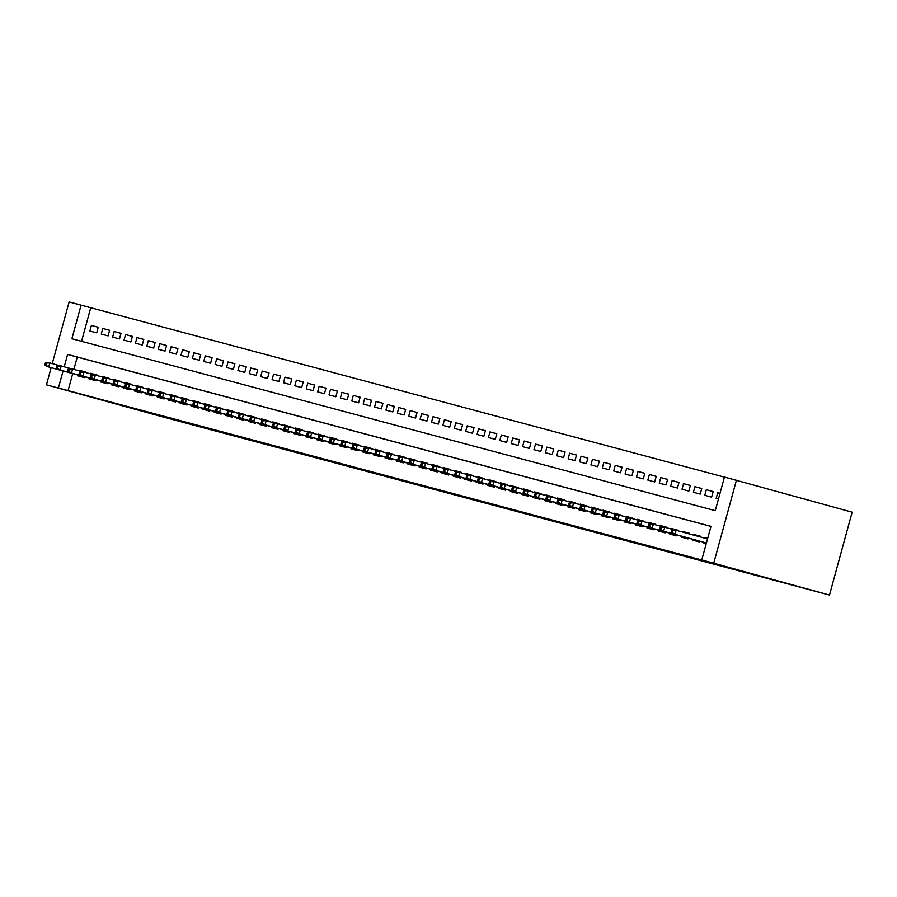 <?xml version="1.0" encoding="UTF-8"?>
<svg xmlns="http://www.w3.org/2000/svg" width="897" height="897" viewBox="0 0 897 897"><rect width="100%" height="100%" fill="white"/><g stroke="black" fill="none" stroke-linecap="round" stroke-linejoin="round"><path stroke-width="1.35" d="M52.25 363.599L69.125 301.953L81.078 305.148L71.883 338.741L715.268 510.662L724.451 477.058L852.15 512.176L829.478 595.047L162.189 416.746L46.442 384.824L711.433 562.598L701.779 559.941L710.973 526.337L67.6 354.427L64.214 366.795M724.44 477.137L81.078 305.148M704.134 542.36L703.91 543.167L706.208 543.773M692.742 539.321L692.529 540.117L699.357 541.945L699.593 541.104M681.361 536.271L681.137 537.079L687.977 538.906L688.201 538.065M669.969 533.233L669.756 534.04L676.585 535.857L676.809 535.027M658.589 530.194L658.364 530.99L665.193 532.818L665.428 531.977M647.197 527.144L646.972 527.952L653.812 529.779L654.036 528.938M635.805 524.106L635.592 524.913L642.42 526.73L642.656 525.889M624.424 521.067L624.2 521.863L631.039 523.691L631.264 522.85M613.032 518.018L612.819 518.825L619.648 520.652L619.883 519.812M601.652 514.979L601.427 515.775L608.256 517.603L608.491 516.762M590.26 511.929L590.047 512.736L596.875 514.564L597.099 513.723M578.879 508.891L578.655 509.698L585.483 511.514L585.719 510.685M567.487 505.852L567.263 506.648L574.102 508.476L574.327 507.635M556.095 502.802L555.882 503.609L562.711 505.437L562.946 504.596M544.714 499.764L544.49 500.571L551.33 502.387L551.554 501.546M533.323 496.725L533.11 497.521L539.938 499.349L540.162 498.508M521.942 493.675L521.718 494.482L528.546 496.31L528.782 495.469M510.55 490.637L510.326 491.433L517.165 493.26L517.39 492.419M499.158 487.587L498.945 488.394L505.773 490.222L506.009 489.381M487.777 484.548L487.553 485.355L494.393 487.172L494.617 486.342M476.385 481.51L476.172 482.306L483.001 484.133L483.236 483.292M465.005 478.46L464.781 479.267L471.609 481.095L471.844 480.254M453.613 475.421L453.4 476.229L460.228 478.045L460.453 477.204M442.232 472.383L442.008 473.179L448.836 475.006L449.072 474.165M430.84 469.333L430.616 470.14L437.456 471.968L437.68 471.127M419.448 466.294L419.235 467.09L426.064 468.918L426.299 468.077M408.068 463.244L407.843 464.052L414.683 465.879L414.907 465.038M396.676 460.206L396.463 461.013L403.291 462.83L403.515 462M385.295 457.167L385.071 457.963L391.899 459.791L392.135 458.95M373.903 454.117L373.679 454.925L380.519 456.752L380.743 455.911M362.511 451.079L362.298 451.886L369.127 453.703L369.362 452.862M351.131 448.04L350.906 448.836L357.746 450.664L357.97 449.823M339.739 444.99L339.526 445.798L346.354 447.625L346.578 446.784M328.358 441.952L328.134 442.748L334.962 444.576L335.198 443.735M316.966 438.902L316.742 439.709L323.582 441.537L323.806 440.696M305.574 435.864L305.361 436.671L312.19 438.487L312.425 437.658M294.194 432.825L293.969 433.621L300.809 435.449L301.033 434.608M282.802 429.775L282.589 430.582L289.417 432.41L289.653 431.569M271.421 426.737L271.197 427.544L278.025 429.36L278.261 428.519M260.029 423.698L259.816 424.494L266.644 426.322L266.869 425.481M248.648 420.648L248.424 421.455L255.253 423.283L255.488 422.442M237.257 417.61L237.032 418.406L243.872 420.233L244.096 419.392M225.865 414.56L225.652 415.367L232.48 417.195L232.715 416.354M214.484 411.521L214.26 412.328L221.099 414.145L221.324 413.315M203.092 408.483L202.879 409.279L209.707 411.106L209.932 410.265M191.711 405.433L191.487 406.24L198.315 408.068L198.551 407.227M180.319 402.394L180.095 403.202L186.935 405.018L187.159 404.177M168.928 399.356L168.714 400.152L175.543 401.979L175.778 401.138M157.547 396.306L157.323 397.113L164.162 398.941L164.386 398.1M146.155 393.267L145.942 394.063L152.77 395.891L153.006 395.05M134.774 390.217L134.55 391.025L141.378 392.852L141.614 392.011M123.382 387.179L123.169 387.986L129.998 389.803L130.222 388.973M112.002 384.14L111.777 384.936L118.606 386.764L118.841 385.923M100.61 381.09L100.386 381.898L107.225 383.725L107.449 382.884M89.218 378.052L89.005 378.859L95.833 380.676L96.069 379.835M98.222 327.293L91.404 325.409L98.233 327.237L96.708 332.832L89.868 331.015L91.404 325.409M109.602 330.331L102.785 328.459L109.625 330.275L108.089 335.882L101.26 334.054L102.785 328.459M120.994 333.381L114.177 331.498L121.005 333.325L119.48 338.92L112.641 337.093L114.177 331.498M132.386 336.42L125.569 334.536L132.397 336.364L130.861 341.97L124.033 340.142L125.569 334.536M143.767 339.458L136.949 337.586L143.789 339.414L142.253 345.009L135.425 343.181L136.949 337.586M155.159 342.508L148.341 340.625L155.17 342.452L153.645 348.047L146.805 346.231L148.341 340.625M166.539 345.547L159.722 343.663L166.562 345.491L165.026 351.097L158.197 349.269L159.722 343.663M177.931 348.597L171.114 346.713L177.942 348.541L176.417 354.136L169.578 352.308L171.114 346.713M189.323 351.635L182.506 349.752L189.334 351.579L187.798 357.174L180.97 355.358L182.506 349.752M200.704 354.674L193.887 352.801L200.715 354.618L199.19 360.224L192.362 358.396L193.887 352.801M212.096 357.724L205.278 355.84L212.107 357.668L210.571 363.263L203.742 361.435L205.278 355.84M223.476 360.762L216.659 358.878L223.499 360.706L221.963 366.312L215.134 364.485L216.659 358.878M234.868 363.801L228.051 361.928L234.879 363.756L233.355 369.351L226.515 367.523L228.051 361.928M246.249 366.851L239.432 364.967L246.271 366.795L244.735 372.39L237.907 370.573L239.432 364.967M257.641 369.889L250.824 368.005L257.652 369.833L256.127 375.439L249.288 373.612L250.824 368.005M269.033 372.939L262.216 371.055L269.044 372.883L267.508 378.478L260.679 376.65L262.216 371.055M280.413 375.978L273.596 374.094L280.436 375.921L278.9 381.517L272.071 379.7L273.596 374.094M291.805 379.016L284.988 377.144L291.817 378.96L290.292 384.566L283.452 382.739L284.988 377.144M303.186 382.066L296.369 380.182L303.208 382.01L301.672 387.605L294.844 385.777L296.369 380.182M314.578 385.105L307.761 383.221L314.589 385.048L313.064 390.655L306.225 388.827L307.761 383.221M325.97 388.143L319.153 386.271L325.981 388.098L324.445 393.693L317.616 391.866L319.153 386.271M337.35 391.193L330.533 389.309L337.373 391.137L335.837 396.732L329.008 394.915L330.533 389.309M348.742 394.232L341.925 392.348L348.754 394.175L347.217 399.782L340.389 397.954L341.925 392.348M360.123 397.281L353.306 395.398L360.146 397.225L358.609 402.82L351.781 400.993L353.306 395.398M371.515 400.32L364.698 398.436L371.526 400.264L370.001 405.859L363.162 404.042L364.698 398.436M382.907 403.358L376.078 401.486L382.918 403.302L381.382 408.909L374.554 407.081L376.078 401.486M394.288 406.408L387.47 404.525L394.299 406.352L392.774 411.947L385.934 410.12L387.47 404.525M405.679 409.447L398.862 407.563L405.691 409.391L404.155 414.997L397.326 413.169L398.862 407.563M417.06 412.485L410.243 410.613L417.083 412.441L415.546 418.036L408.718 416.208L410.243 410.613M428.452 415.535L421.635 413.652L428.463 415.479L426.938 421.074L420.099 419.258L421.635 413.652M439.833 418.574L433.016 416.69L439.855 418.518L438.319 424.124L431.491 422.296L433.016 416.69M451.225 421.624L444.407 419.74L451.236 421.568L449.711 427.163L442.871 425.335L444.407 419.74M462.617 424.662L455.799 422.779L462.628 424.606L461.092 430.201L454.263 428.385L455.799 422.779M473.997 427.701L467.18 425.828L474.02 427.645L472.484 433.251L465.655 431.423L467.18 425.828M485.389 430.751L478.572 428.867L485.4 430.695L483.864 436.29L477.036 434.462L478.572 428.867M496.77 433.789L489.953 431.906L496.792 433.733L495.256 439.339L488.428 437.512L489.953 431.906M508.162 436.828L501.345 434.955L508.173 436.783L506.648 442.378L499.808 440.55L501.345 434.955M519.554 439.878L512.736 437.994L519.565 439.822L518.029 445.417L511.2 443.6L512.736 437.994M530.934 442.916L524.117 441.032L530.946 442.86L529.421 448.466L522.581 446.639L524.117 441.032M542.326 445.955L535.509 444.082L542.337 445.91L540.801 451.505L533.973 449.677L535.509 444.082M553.707 449.005L546.89 447.121L553.729 448.949L552.193 454.544L545.365 452.727L546.89 447.121M565.099 452.043L558.282 450.171L565.11 451.987L563.585 457.593L556.745 455.766L558.282 450.171M576.479 455.093L569.662 453.209L576.502 455.037L574.966 460.632L568.137 458.804L569.662 453.209M587.871 458.132L581.054 456.248L587.883 458.075L586.358 463.682L579.518 461.854L581.054 456.248M599.263 461.17L592.446 459.298L599.274 461.125L597.738 466.72L590.91 464.893L592.446 459.298M610.644 464.22L603.827 462.336L610.666 464.164L609.13 469.759L602.302 467.942L603.827 462.336M622.036 467.259L615.219 465.375L622.047 467.202L620.522 472.809L613.683 470.981L615.219 465.375M633.417 470.297L626.599 468.425L633.439 470.252L631.903 475.847L625.074 474.02L626.599 468.425M644.808 473.347L637.991 471.463L644.82 473.291L643.295 478.886L636.455 477.069L637.991 471.463M656.2 476.385L649.383 474.513L656.212 476.329L654.675 481.936L647.847 480.108L649.383 474.513M667.581 479.435L660.764 477.552L667.592 479.379L666.067 484.974L659.228 483.147L660.764 477.552M678.973 482.474L672.156 480.59L678.984 482.418L677.448 488.024L670.62 486.196L672.156 480.59M690.354 485.512L683.536 483.64L690.376 485.468L688.84 491.063L682.012 489.235L683.536 483.64M701.746 488.562L694.928 486.679L701.757 488.506L700.232 494.101L693.392 492.274L694.928 486.679M713.126 491.601L706.309 489.717L713.149 491.545L711.613 497.151L704.784 495.323L706.309 489.717M90.72 307.806L81.549 341.32M719.988 493.372L717.701 492.767L716.165 498.362L718.463 498.979M710.951 526.416L77.243 357.084L73.879 369.373M72.724 373.601L68.049 390.677M77.837 375.013L77.613 375.809L84.453 377.637L84.677 376.796M78.992 370.775L79.149 370.214L85.832 372.569M90.384 373.825L90.53 373.253L97.224 375.608M101.765 376.863L101.922 376.292L108.604 378.657M113.157 379.902L113.314 379.341L119.996 381.696M124.537 382.952L124.694 382.38L131.388 384.735M135.929 385.99L136.086 385.43L142.769 387.784M147.31 389.04L147.467 388.468L154.161 390.823M158.702 392.079L158.859 391.507L165.541 393.873M170.094 395.117L170.251 394.557L176.933 396.911M181.474 398.167L181.631 397.595L188.314 399.95M192.866 401.206L193.023 400.634L199.706 403M204.247 404.244L204.404 403.684L211.098 406.038M215.639 407.294L215.796 406.722L222.478 409.077M227.031 410.333L227.176 409.772L233.87 412.127M238.411 413.382L238.568 412.811L245.251 415.165M249.803 416.421L249.96 415.849L256.643 418.204M261.184 419.46L261.341 418.899L268.035 421.254M272.576 422.509L272.733 421.938L279.416 424.292M283.968 425.548L284.114 424.976L290.807 427.342M295.348 428.587L295.505 428.026L302.188 430.381M306.74 431.636L306.897 431.065L313.58 433.419M318.121 434.675L318.278 434.114L324.972 436.469M329.513 437.725L329.67 437.153L336.353 439.508M340.894 440.763L341.051 440.192L347.744 442.546M352.286 443.802L352.443 443.241L359.125 445.596M363.677 446.852L363.823 446.28L370.517 448.635M375.058 449.89L375.215 449.319L381.898 451.684M386.45 452.929L386.607 452.368L393.29 454.723M397.831 455.979L397.988 455.407L404.682 457.762M409.223 459.017L409.38 458.457L416.062 460.811M420.615 462.067L420.76 461.495L427.454 463.85M431.995 465.106L432.152 464.534L438.835 466.889M443.387 468.144L443.544 467.584L450.227 469.938M454.768 471.194L454.925 470.622L461.619 472.977M466.16 474.233L466.317 473.661L472.999 476.027M477.54 477.271L477.697 476.711L484.391 479.065M488.932 480.321L489.089 479.749L495.772 482.104M500.324 483.36L500.47 482.799L507.164 485.154M511.705 486.409L511.862 485.838L518.544 488.192M523.097 489.448L523.254 488.876L529.936 491.231M534.477 492.487L534.634 491.926L541.328 494.281M545.869 495.536L546.026 494.965L552.709 497.319M557.261 498.575L557.407 498.003L564.101 500.369M568.642 501.614L568.799 501.053L575.482 503.408M580.034 504.663L580.191 504.092L586.873 506.446M591.415 507.702L591.572 507.141L598.265 509.496M602.806 510.752L602.963 510.18L609.646 512.535M614.187 513.79L614.344 513.219L621.038 515.573M625.579 516.829L625.736 516.268L632.419 518.623M636.971 519.879L637.117 519.307L643.811 521.662M648.352 522.917L648.509 522.346L655.191 524.711M659.744 525.956L659.9 525.395L666.583 527.75M671.124 529.006L671.281 528.434L677.975 530.789M682.516 532.044L682.673 531.484L689.501 533.3L689.333 533.928M693.874 535.184L694.054 534.522L700.893 536.35L700.692 537.056M705.244 538.312L705.446 537.561L707.733 538.178L705.446 537.561M701.779 559.941L829.478 595.047M713.743 563.137L736.415 480.254M51.151 367.647L46.442 384.824M63.082 370.943L58.406 388.02M77.243 357.084L67.6 354.427M85.966 372.087L79.149 370.214M719.988 493.395L717.701 492.767M97.347 375.137L90.53 373.253M108.739 378.175L101.922 376.292M120.131 381.225L113.314 379.341M131.511 384.264L124.694 382.38M142.903 387.302L136.086 385.43M154.284 390.352L147.467 388.468M165.676 393.391L158.859 391.507M177.068 396.429L170.251 394.557M188.448 399.479L181.631 397.595M199.84 402.518L193.023 400.634M211.221 405.567L204.404 403.684M222.613 408.606L215.796 406.722M233.994 411.645L227.176 409.772M245.386 414.694L238.568 412.811M256.777 417.733L249.96 415.849M268.158 420.771L261.341 418.899M279.55 423.821L272.733 421.938M290.931 426.86L284.114 424.976M302.323 429.91L295.505 428.026M313.715 432.948L306.897 431.065M325.095 435.987L318.278 434.114M336.487 439.037L329.67 437.153M347.868 442.075L341.051 440.192M359.26 445.114L352.443 443.241M370.64 448.164L363.823 446.28M382.032 451.202L375.215 449.319M393.424 454.252L386.607 452.368M404.805 457.291L397.988 455.407M416.197 460.329L409.38 458.457M427.577 463.379L420.76 461.495M438.969 466.418L432.152 464.534M450.361 469.456L443.544 467.584M461.742 472.506L454.925 470.622M473.134 475.545L466.317 473.661M484.515 478.594L477.697 476.711M495.906 481.633L489.089 479.749M507.287 484.672L500.47 482.799M518.679 487.721L511.862 485.838M530.071 490.76L523.254 488.876M541.452 493.798L534.634 491.926M552.844 496.848L546.026 494.965M564.224 499.887L557.407 498.003M575.616 502.925L568.799 501.053M587.008 505.975L580.191 504.092M598.389 509.014L591.572 507.141M609.781 512.064L602.963 510.18M621.161 515.102L614.344 513.219M632.553 518.141L625.736 516.268M643.945 521.191L637.117 519.307M655.326 524.229L648.509 522.346M666.718 527.268L659.9 525.395M678.098 530.318L671.281 528.434M689.49 533.356L682.673 531.484M700.871 536.406L694.054 534.522M45.467 362.702L44.85 364.944L45.994 365.247L46.599 363.005L45.467 362.702L49.806 362.926L48.707 366.963L84.654 376.875M46.599 363.005L49.806 362.926L58.955 365.449M45.994 365.247L48.707 366.963L46.655 366.413L84.654 376.886M44.85 364.944L46.655 366.413M56.847 365.752L61.198 365.965L60.099 370.001L96.046 379.913L58.047 369.452L60.099 370.001L57.374 368.286L57.991 366.054L56.847 365.752L56.242 367.983L57.374 368.286M57.991 366.054L61.198 365.965L70.347 368.488M56.242 367.983L58.047 369.452M68.239 368.79L72.59 369.015L71.48 373.04L107.427 382.963L69.428 372.49L71.48 373.04L68.766 371.336L69.372 369.093L68.239 368.79L67.623 371.033L68.766 371.336M69.372 369.093L72.59 369.015L81.728 371.537M67.623 371.033L69.428 372.49M79.62 371.829L83.97 372.053L82.872 376.09L118.819 386.002L80.82 375.54L82.872 376.09L80.147 374.374L80.764 372.132L79.62 371.829L79.014 374.071L80.147 374.374M80.764 372.132L83.97 372.053L93.12 374.576M79.014 374.071L80.82 375.54M91.012 374.879L90.395 377.11L91.539 377.424L92.156 375.181L91.012 374.879L95.362 375.092L94.252 379.128L130.211 389.04M92.156 375.181L95.362 375.092L104.501 377.615M91.539 377.424L94.252 379.128L92.212 378.579L130.2 389.063M90.395 377.11L92.212 378.579M102.404 377.917L106.743 378.142L105.644 382.167L141.591 392.09L103.592 381.629L105.644 382.167L102.92 380.463L103.536 378.22L102.404 377.917L101.787 380.16L102.92 380.463M103.536 378.22L106.743 378.142L115.892 380.664M101.787 380.16L103.592 381.629M113.784 380.956L118.135 381.18L117.025 385.217L152.983 395.129L114.984 384.667L117.025 385.217L114.311 383.501L114.928 381.27L113.784 380.956L113.179 383.198L114.311 383.501M114.928 381.27L118.135 381.18L127.284 383.703M113.179 383.198L114.984 384.667M125.176 384.006L124.56 386.248L125.703 386.551L126.309 384.308L125.176 384.006L129.516 384.23L128.417 388.255L164.364 398.167M126.309 384.308L129.516 384.23L138.665 386.753M125.703 386.551L128.417 388.255L126.365 387.706L164.364 398.19M124.56 386.248L126.365 387.706M136.557 387.044L140.907 387.269L139.809 391.305L175.756 401.217L137.757 390.756L139.809 391.305L137.084 389.59L137.701 387.347L136.557 387.044L135.952 389.287L137.084 389.59M137.701 387.347L140.907 387.269L150.057 389.791M135.952 389.287L137.757 390.756M147.949 390.094L152.299 390.307L151.189 394.344L187.137 404.255L149.137 393.794L151.189 394.344L148.476 392.628L149.081 390.397L147.949 390.094L147.332 392.325L148.476 392.628M149.081 390.397L152.299 390.307L161.438 392.83M147.332 392.325L149.137 393.794M159.341 393.133L163.68 393.357L162.581 397.382L198.529 407.305L160.529 396.833L162.581 397.382L159.857 395.678L160.473 393.435L159.341 393.133L158.724 395.375L159.857 395.678M160.473 393.435L163.68 393.357L172.829 395.88M158.724 395.375L160.529 396.833M170.722 396.171L170.105 398.414L171.249 398.717L171.865 396.474L170.722 396.171L175.072 396.396L173.962 400.432L209.92 410.344M171.865 396.474L175.072 396.396L184.21 398.918M171.249 398.717L173.962 400.432L171.921 399.883L209.909 410.355M170.105 398.414L171.921 399.883M182.113 399.221L186.453 399.434L185.354 403.471L221.301 413.382L183.302 402.921L185.354 403.471L182.64 401.766L183.246 399.524L182.113 399.221L181.497 401.452L182.64 401.766M183.246 399.524L186.453 399.434L195.602 401.957M181.497 401.452L183.302 402.921M193.494 402.26L192.889 404.502L194.021 404.805L194.638 402.562L193.494 402.26L197.845 402.484L196.746 406.509L232.693 416.432M194.638 402.562L197.845 402.484L206.994 405.007M194.021 404.805L196.746 406.509L194.694 405.971L232.682 416.443M192.889 404.502L194.694 405.971M204.886 405.298L209.236 405.522L208.126 409.559L244.074 419.471L206.075 409.01L208.126 409.559L205.413 407.843L206.018 405.612L204.886 405.298L204.269 407.541L205.413 407.843M206.018 405.612L209.236 405.522L218.375 408.045M204.269 407.541L206.075 409.01M216.267 408.348L215.661 410.591L216.794 410.893L217.41 408.651L216.267 408.348L220.617 408.572L219.518 412.598L255.466 422.509M217.41 408.651L220.617 408.572L229.767 411.095M216.794 410.893L219.518 412.598L217.466 412.048L255.466 422.532M215.661 410.591L217.466 412.048M227.659 411.387L232.009 411.611L230.899 415.647L266.858 425.559L228.858 415.098L230.899 415.647L228.186 413.932L228.802 411.689L227.659 411.387L227.042 413.629L228.186 413.932M228.802 411.689L232.009 411.611L241.147 414.134M227.042 413.629L228.858 415.098M239.05 414.436L243.39 414.649L242.291 418.686L278.238 428.598L240.239 418.137L242.291 418.686L239.577 416.97L240.183 414.739L239.05 414.436L238.434 416.668L239.577 416.97M240.183 414.739L243.39 414.649L252.539 417.172M238.434 416.668L240.239 418.137M250.431 417.475L249.826 419.718L250.958 420.02L251.575 417.778L250.431 417.475L254.782 417.699L253.672 421.725L289.63 431.636M251.575 417.778L254.782 417.699L263.931 420.222M250.958 420.02L253.672 421.725L251.631 421.175L289.619 431.659M249.826 419.718L251.631 421.175M261.823 420.514L266.162 420.738L265.064 424.774L301.011 434.686L263.012 424.225L265.064 424.774L262.35 423.059L262.956 420.816L261.823 420.514L261.206 422.756L262.35 423.059M262.956 420.816L266.162 420.738L275.312 423.261M261.206 422.756L263.012 424.225M273.204 423.563L277.554 423.776L276.455 427.813L312.403 437.725L274.404 427.264L276.455 427.813L273.731 426.109L274.347 423.866L273.204 423.563L272.598 425.795L273.731 426.109M274.347 423.866L277.554 423.776L286.704 426.299M272.598 425.795L274.404 427.264M284.596 426.602L288.946 426.826L287.836 430.852L323.783 440.775L285.784 430.313L287.836 430.852L285.123 429.147L285.728 426.905L284.596 426.602L283.979 428.844L285.123 429.147M285.728 426.905L288.946 426.826L298.084 429.349M283.979 428.844L285.784 430.313M295.988 429.641L295.371 431.883L296.503 432.186L297.12 429.955L295.988 429.641L300.327 429.865L299.228 433.901L335.175 443.813M297.12 429.955L300.327 429.865L309.476 432.388M296.503 432.186L299.228 433.901L297.176 433.352L335.175 443.824M295.371 431.883L297.176 433.352M307.368 432.69L311.719 432.915L310.609 436.94L346.567 446.852L308.568 436.391L310.609 436.94L307.895 435.236L308.512 432.993L307.368 432.69L306.752 434.933L307.895 435.236M308.512 432.993L311.719 432.915L320.857 435.437M306.752 434.933L308.568 436.391M318.76 435.729L323.099 435.953L322.001 439.99L357.948 449.902L319.949 439.44L322.001 439.99L319.287 438.274L319.893 436.032L318.76 435.729L318.143 437.971L319.287 438.274M319.893 436.032L323.099 435.953L332.249 438.476M318.143 437.971L319.949 439.44M330.141 438.779L329.535 441.01L330.668 441.313L331.285 439.082L330.141 438.779L334.491 438.992L333.392 443.028L369.34 452.94M331.285 439.082L334.491 438.992L343.641 441.515M330.668 441.313L333.392 443.028L331.341 442.479L369.329 452.963M329.535 441.01L331.341 442.479M341.533 441.817L340.916 444.06L342.06 444.363L342.665 442.12L341.533 441.817L345.883 442.042L344.773 446.067L380.72 455.979M342.665 442.12L345.883 442.042L355.021 444.564M342.06 444.363L344.773 446.067L342.721 445.517L380.72 456.001M340.916 444.06L342.721 445.517M352.913 444.856L357.264 445.08L356.165 449.117L392.112 459.029L354.113 448.567L356.165 449.117L353.44 447.401L354.057 445.159L352.913 444.856L352.308 447.098L353.44 447.401M354.057 445.159L357.264 445.08L366.413 447.603M352.308 447.098L354.113 448.567M364.305 447.906L368.656 448.119L367.546 452.155L403.504 462.067L365.505 451.606L367.546 452.155L364.832 450.451L365.449 448.208L364.305 447.906L363.689 450.137L364.832 450.451M365.449 448.208L368.656 448.119L377.794 450.642M363.689 450.137L365.505 451.606M375.697 450.944L375.081 453.187L376.224 453.49L376.83 451.247L375.697 450.944L380.036 451.169L378.938 455.194L414.885 465.117M376.83 451.247L380.036 451.169L389.186 453.691M376.224 453.49L378.938 455.194L376.886 454.656L414.885 465.128M375.081 453.187L376.886 454.656M387.078 453.983L386.472 456.225L387.605 456.528L388.222 454.297L387.078 453.983L391.428 454.207L390.33 458.244L426.277 468.156M388.222 454.297L391.428 454.207L400.578 456.73M387.605 456.528L390.33 458.244L388.278 457.694L426.266 468.167M386.472 456.225L388.278 457.694M398.47 457.033L402.809 457.257L401.71 461.282L437.658 471.194L399.658 460.733L401.71 461.282L398.997 459.578L399.602 457.335L398.47 457.033L397.853 459.275L398.997 459.578M399.602 457.335L402.809 457.257L411.958 459.78M397.853 459.275L399.658 460.733M409.851 460.071L414.201 460.296L413.102 464.332L449.049 474.244L411.05 463.783L413.102 464.332L410.378 462.617L410.994 460.374L409.851 460.071L409.245 462.314L410.378 462.617M410.994 460.374L414.201 460.296L423.35 462.818M409.245 462.314L411.05 463.783M421.242 463.121L420.626 465.352L421.769 465.655L422.386 463.424L421.242 463.121L425.593 463.334L424.483 467.371L460.441 477.282M422.386 463.424L425.593 463.334L434.731 465.857M421.769 465.655L424.483 467.371L422.431 466.821L460.43 477.305M420.626 465.352L422.431 466.821M432.634 466.16L436.974 466.384L435.875 470.409L471.822 480.321L433.823 469.86L435.875 470.409L433.15 468.705L433.767 466.462L432.634 466.16L432.018 468.402L433.15 468.705M433.767 466.462L436.974 466.384L446.123 468.907M432.018 468.402L433.823 469.86M444.015 469.198L448.365 469.423L447.255 473.459L483.214 483.371L445.215 472.91L447.255 473.459L444.542 471.744L445.159 469.501L444.015 469.198L443.398 471.441L444.542 471.744M445.159 469.501L448.365 469.423L457.515 471.945M443.398 471.441L445.215 472.91M455.407 472.248L454.79 474.479L455.934 474.793L456.539 472.551L455.407 472.248L459.746 472.461L458.647 476.498L494.595 486.409M456.539 472.551L459.746 472.461L468.896 474.984M455.934 474.793L458.647 476.498L456.595 475.948L494.595 486.432M454.79 474.479L456.595 475.948M466.788 475.287L471.138 475.511L470.039 479.536L505.986 489.459L467.987 478.998L470.039 479.536L467.315 477.832L467.931 475.589L466.788 475.287L466.182 477.529L467.315 477.832M467.931 475.589L471.138 475.511L480.287 478.034M466.182 477.529L467.987 478.998M478.179 478.325L482.53 478.55L481.42 482.586L517.367 492.498L479.368 482.037L481.42 482.586L478.706 480.87L479.312 478.639L478.179 478.325L477.563 480.568L478.706 480.87M479.312 478.639L482.53 478.55L491.668 481.072M477.563 480.568L479.368 482.037M489.56 481.375L493.911 481.599L492.812 485.625L528.759 495.536L490.76 485.075L492.812 485.625L490.087 483.92L490.704 481.678L489.56 481.375L488.955 483.618L490.087 483.92M490.704 481.678L493.911 481.599L503.06 484.122M488.955 483.618L490.76 485.075M500.952 484.414L500.335 486.656L501.479 486.959L502.096 484.716L500.952 484.414L505.303 484.638L504.192 488.674L540.151 498.586M502.096 484.716L505.303 484.638L514.441 487.161M501.479 486.959L504.192 488.674L502.152 488.125L540.14 498.597M500.335 486.656L502.152 488.125M512.344 487.463L516.683 487.676L515.584 491.713L551.532 501.625L513.533 491.164L515.584 491.713L512.871 489.997L513.476 487.766L512.344 487.463L511.727 489.695L512.871 489.997M513.476 487.766L516.683 487.676L525.833 490.199M511.727 489.695L513.533 491.164M523.725 490.502L528.075 490.726L526.976 494.752L562.924 504.663L524.924 494.202L526.976 494.752L524.252 493.047L524.868 490.805L523.725 490.502L523.119 492.745L524.252 493.047M524.868 490.805L528.075 490.726L537.225 493.249M523.119 492.745L524.924 494.202M535.117 493.541L539.467 493.765L538.357 497.801L574.304 507.713L536.305 497.252L538.357 497.801L535.644 496.086L536.249 493.843L535.117 493.541L534.5 495.783L535.644 496.086M536.249 493.843L539.467 493.765L548.605 496.288M534.5 495.783L536.305 497.252M546.497 496.59L545.892 498.822L547.024 499.136L547.641 496.893L546.497 496.59L550.848 496.803L549.749 500.84L585.696 510.752M547.641 496.893L550.848 496.803L559.997 499.326M547.024 499.136L549.749 500.84L547.697 500.291L585.696 510.774M545.892 498.822L547.697 500.291M557.889 499.629L562.24 499.853L561.13 503.879L597.088 513.802L559.078 503.34L561.13 503.879L558.416 502.174L559.033 499.932L557.889 499.629L557.272 501.872L558.416 502.174M559.033 499.932L562.24 499.853L571.378 502.376M557.272 501.872L559.078 503.34M569.281 502.668L573.62 502.892L572.521 506.928L608.469 516.84L570.47 506.379L572.521 506.928L569.797 505.213L570.414 502.982L569.281 502.668L568.664 504.91L569.797 505.213M570.414 502.982L573.62 502.892L582.77 505.415M568.664 504.91L570.47 506.379M580.662 505.717L580.045 507.96L581.189 508.263L581.805 506.02L580.662 505.717L585.012 505.942L583.902 509.967L619.861 519.879M581.805 506.02L585.012 505.942L594.162 508.453M581.189 508.263L583.902 509.967L581.861 509.418L619.849 519.901M580.045 507.96L581.861 509.418M592.054 508.756L596.393 508.98L595.294 513.017L631.241 522.929L593.242 512.467L595.294 513.017L592.581 511.301L593.186 509.059L592.054 508.756L591.437 510.998L592.581 511.301M593.186 509.059L596.393 508.98L605.542 511.503M591.437 510.998L593.242 512.467M603.434 511.806L607.785 512.019L606.686 516.055L642.633 525.967L604.634 515.506L606.686 516.055L603.961 514.34L604.578 512.109L603.434 511.806L602.829 514.037L603.961 514.34M604.578 512.109L607.785 512.019L616.934 514.542M602.829 514.037L604.634 515.506M614.826 514.844L619.177 515.069L618.067 519.094L654.014 529.006L616.015 518.544L618.067 519.094L615.353 517.39L615.959 515.147L614.826 514.844L614.21 517.087L615.353 517.39M615.959 515.147L619.177 515.069L628.315 517.591M614.21 517.087L616.015 518.544M626.207 517.883L625.601 520.125L626.734 520.428L627.351 518.186L626.207 517.883L630.557 518.107L629.459 522.144L665.406 532.056M627.351 518.186L630.557 518.107L639.707 520.63M626.734 520.428L629.459 522.144L627.407 521.594L665.406 532.067M625.601 520.125L627.407 521.594M637.599 520.933L641.949 521.146L640.839 525.182L676.798 535.094L638.799 524.633L640.839 525.182L638.126 523.478L638.742 521.235L637.599 520.933L636.982 523.164L638.126 523.478M638.742 521.235L641.949 521.146L651.087 523.669M636.982 523.164L638.799 524.633M648.991 523.971L653.33 524.196L652.231 528.221L688.178 538.144L650.179 527.683L652.231 528.221L649.518 526.517L650.123 524.274L648.991 523.971L648.374 526.214L649.518 526.517M650.123 524.274L653.33 524.196L662.479 526.718M648.374 526.214L650.179 527.683M660.371 527.01L664.722 527.234L663.623 531.271L699.57 541.183L661.571 530.721L663.623 531.271L660.898 529.555L661.515 527.324L660.371 527.01L659.766 529.252L660.898 529.555M661.515 527.324L664.722 527.234L673.871 529.757M659.766 529.252L661.571 530.721M671.763 530.06L676.114 530.284L675.004 534.309L706.421 542.977L672.952 533.76L675.004 534.309L672.29 532.605L672.896 530.362L671.763 530.06L671.147 532.302L672.29 532.605M672.896 530.362L676.114 530.284L707.531 538.94M671.147 532.302L672.952 533.76"/></g></svg>

